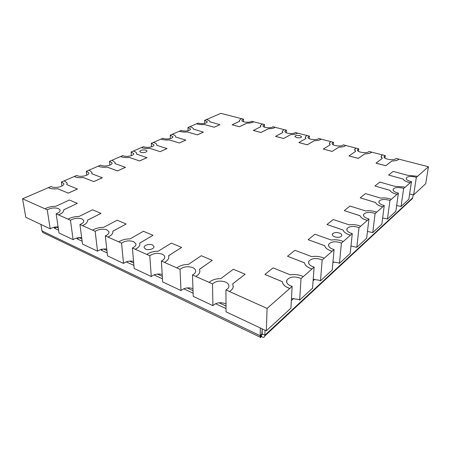 <?xml version="1.0" encoding="UTF-8"?>
<svg xmlns="http://www.w3.org/2000/svg" width="451" height="451" viewBox="0 0 451 451"><rect width="100%" height="100%" fill="white"/><g stroke="black" fill="none" stroke-linecap="round" stroke-linejoin="round"><path stroke-width="0.68" d="M299.994 135.604C297.35 135.137 295.625 135.385 294.813 136.343L296.414 137.594C299.058 138.068 300.789 137.826 301.606 136.867L299.994 135.604M339.338 232.998C336.108 232.158 333.825 232.479 332.477 233.956C332.004 235.089 332.782 236.053 334.8 236.848C338.002 237.7 340.291 237.395 341.672 235.941C342.179 234.779 341.401 233.804 339.338 232.998M145.932 150.155C142.617 149.619 140.554 150.076 139.748 151.536L140.83 152.393C144.145 152.934 146.214 152.483 147.032 151.034L145.932 150.155M152.472 244.978C149.433 243.512 143.491 245.378 144.14 247.622L145.617 249.11C148.627 250.593 154.563 248.743 153.983 246.528L152.472 244.978M409.621 193.964L413.646 194.866L416.335 177.356L415.179 176.989C410.94 176.076 408.008 176.352 406.385 177.824C405.748 179.165 407.022 180.332 410.201 181.336L411.475 181.623L410.196 182.751C406.475 181.883 404.13 180.642 403.155 179.036L388.593 175.044L393.137 171.391L407.569 175.287L417.564 176.302L428.45 166.746L398.864 159.141C397.765 160.325 395.471 160.934 391.981 160.951L385.791 165.731L375.999 163.121L382.307 158.402C381.219 157.551 380.892 156.728 381.32 155.933L382.527 154.907L385.278 155.618L384.968 158.087M396.654 205.504L401.04 206.496L403.645 188.495L402.455 188.101C398.058 187.109 394.991 187.424 393.266 189.037C392.59 190.469 393.864 191.72 397.094 192.786L398.402 193.101L397.021 194.313C393.193 193.378 390.814 192.047 389.873 190.311L374.944 186.009L379.838 182.08L394.636 186.269L403.775 186.951L404.97 187.362L410.19 182.779C406.469 181.911 404.124 180.676 403.149 179.064L388.593 175.044M382.651 217.951L387.454 219.039L389.94 200.526L388.728 200.097C384.151 199.021 380.937 199.37 379.099 201.146C378.378 202.691 379.652 204.027 382.927 205.166L384.269 205.504L382.775 206.817C378.84 205.803 376.422 204.359 375.531 202.488L360.219 197.842L365.507 193.597L380.683 198.119C383.762 197.696 386.919 197.938 390.149 198.852L391.378 199.291L397.015 194.342C393.187 193.406 390.808 192.075 389.873 190.339L374.944 186.009M291.476 298.489L298.32 299.391L299.661 300.078L301.026 278.571L299.656 277.906C293.691 276.153 289.424 276.92 286.847 280.212C286.047 282.427 287.293 284.299 290.585 285.833L292.152 286.362L289.801 288.426C285.224 286.842 282.721 284.581 282.292 281.655L264.884 274.456L273.058 267.883L290.314 274.845C294.3 274.185 298.156 274.563 301.871 275.973L303.264 276.643L311.996 268.976C307.559 267.539 305.056 265.492 304.493 262.837L287.524 256.258L294.954 250.288L311.776 256.625C315.542 256.027 319.235 256.365 322.848 257.651L324.201 258.26L332.139 251.292C327.838 249.984 325.351 248.118 324.675 245.699L308.14 239.695L314.928 234.238L331.316 240.033C334.884 239.487 338.425 239.797 341.937 240.969L343.262 241.527L350.506 235.168C346.334 233.973 343.865 232.265 343.104 230.055L326.986 224.547L333.21 219.547L349.181 224.863C352.569 224.361 355.974 224.649 359.391 225.725L360.682 226.239L367.323 220.409C363.269 219.31 360.828 217.743 359.994 215.713L344.288 210.645L350.01 206.045L365.581 210.938C368.805 210.482 372.081 210.747 375.401 211.733L376.664 212.212L382.769 206.846C378.834 205.836 376.422 204.393 375.531 202.516L360.219 197.842M413.646 194.866L425.693 183.72L428.45 166.746M401.04 206.496L408.815 199.325L411.475 181.623M387.454 219.039L395.843 211.299L398.402 193.101M299.661 300.078L312.554 288.178L314.127 267.071L311.996 268.976M313.214 279.349L319.173 280.234L320.481 280.86L332.218 270.025L334.084 249.555L332.139 251.292M332.956 261.941L338.171 262.775L339.451 263.35L350.185 253.439L352.282 233.579L350.506 235.168M350.968 246.026L356.814 247.323L366.663 238.229L368.952 218.949L367.323 220.409M320.481 280.86L322.172 260.007L320.836 259.404C315.255 257.831 311.258 258.468 308.85 261.304C308.016 263.373 309.273 265.137 312.611 266.592L314.127 267.071M339.451 263.35L341.413 243.123L340.105 242.57C334.839 241.155 331.079 241.685 328.824 244.171C328.001 246.094 329.264 247.746 332.613 249.121L334.084 249.555M356.814 247.323L358.985 227.699L357.711 227.191C352.705 225.906 349.153 226.363 347.05 228.561C346.25 230.348 347.518 231.887 350.855 233.178L352.282 233.579M367.475 231.414L372.757 232.609L381.834 224.232L384.269 205.504M372.757 232.609L375.108 213.548L373.862 213.081C369.081 211.908 365.71 212.308 363.743 214.276C362.982 215.933 364.256 217.371 367.565 218.583L368.952 218.949M209.974 121.967L209.986 121.86C209.969 121.003 209.016 120.31 207.139 119.786L206.304 119.588L204.669 120.299L207.415 121.86C206.208 123.523 203.395 124.008 198.976 123.309L198.248 123.061L196.563 123.816C198.705 124.538 201.276 124.764 204.264 124.493L214.253 127.233L219.925 124.673L209.986 121.815M193.327 129.262L193.349 129.037C193.299 128.174 192.368 127.475 190.559 126.945L189.713 126.742L187.971 127.492L190.694 129.076C189.454 130.891 186.517 131.433 181.883 130.694L181.144 130.429L179.357 131.23C181.516 131.996 184.149 132.239 187.25 131.951L197.363 134.866L203.395 132.137L193.349 129.02M172.925 134.561L172.068 134.342L170.219 135.137L172.913 136.738C173.229 138.412 166.977 139.652 163.685 138.553L162.952 138.271L161.041 139.094C163.211 139.94 165.912 140.193 169.142 139.883L179.368 142.99L185.801 140.086L175.608 137.025L175.653 136.653C175.569 135.79 174.655 135.091 172.925 134.561M64.899 181.212L63.991 180.907L61.381 182.029L63.738 183.461C65.192 185.97 55.755 188.698 51.826 186.861L51.093 186.466L48.381 187.661C50.551 188.822 53.641 189.183 57.66 188.738L68.304 193.146L77.471 189.003L66.838 184.685L67.041 182.943L64.899 181.212M89.636 170.529L88.734 170.247L86.31 171.29L88.768 172.795C89.879 175.118 81.281 177.418 77.499 175.772L76.76 175.405L74.246 176.516C76.428 177.598 79.432 177.931 83.266 177.519L93.859 181.606L102.354 177.767L91.779 173.759L91.948 172.4L89.636 170.529M112.643 160.595L111.752 160.33L109.492 161.306L112.028 162.862C112.868 164.998 104.993 166.955 101.345 165.472L100.601 165.134L98.267 166.171C100.449 167.169 103.375 167.484 107.039 167.101L117.559 170.901L125.451 167.338L114.96 163.6L115.09 162.569L112.643 160.595M136.557 154.141L136.653 153.368C136.478 152.528 135.627 151.852 134.094 151.333L133.214 151.085L131.106 151.993L133.705 153.577C134.33 155.55 127.069 157.219 123.551 155.883L122.813 155.567L120.631 156.531C122.819 157.467 125.66 157.76 129.166 157.405L139.601 160.945L146.958 157.625L136.557 154.141L136.664 153.498M156.728 145.301L156.796 144.748C156.666 143.892 155.781 143.198 154.146 142.674L153.278 142.437L151.299 143.288L153.954 144.889C154.405 146.705 147.686 148.142 144.286 146.93L143.548 146.631L141.507 147.533C143.689 148.413 146.462 148.683 149.822 148.351L160.156 151.666L167.028 148.565L156.728 145.301L156.801 144.816M63.754 209.788L77.324 203.373L63.754 209.788C63.873 211.688 62.12 213.385 58.5 214.879L56.155 213.825L59.013 232.992L73.124 239.65L70.446 220.235L68.028 219.147C71.117 217.388 74.781 216.497 79.015 216.474L92.54 209.8L100.985 213.368L87.494 220.223M56.155 213.825C59.211 212.663 60.485 211.333 59.989 209.833L58.517 208.61C54.819 207.454 51.053 207.86 47.225 209.822L44.948 208.807C48.065 207.15 51.679 206.316 55.789 206.293L69.369 200.013L77.324 203.373M100.985 213.368L87.488 220.189C87.753 222.213 86.073 224.017 82.448 225.613L79.951 224.491L82.499 244.076L97.512 251.162L95.178 231.318L92.596 230.162C95.651 228.285 99.361 227.332 103.73 227.31L117.164 220.195L126.156 223.995L112.767 231.295M79.951 224.491C82.888 223.313 84.128 221.954 83.683 220.404L82.003 218.938C78.102 217.709 74.252 218.137 70.446 220.235M126.156 223.995L112.761 231.267C113.19 233.426 111.594 235.354 107.975 237.051L105.314 235.856L107.501 255.875L123.506 263.435L121.567 243.14L107.981 237.085C111.324 235.535 112.947 233.748 112.846 231.724M105.314 235.856C108.093 234.683 109.305 233.302 108.939 231.718L107 229.931C102.884 228.623 98.944 229.085 95.178 231.318M226.007 303.889L225.658 303.72C220.533 301.939 216.277 302.57 212.895 305.626L212.534 283.916L209.129 282.388C211.908 279.908 215.792 278.65 220.787 278.617L233.359 269.258L245.13 274.231L232.688 283.831L233.184 287.016C232.795 288.736 231.56 290.23 229.48 291.509L225.945 289.925L226.041 311.827L266.332 330.808L267.088 308.399L229.48 291.543C231.56 290.269 232.795 288.77 233.184 287.05L233.28 286.12M225.945 289.925C227.637 289.023 228.618 287.918 228.888 286.611C229.125 284.739 228.014 283.222 225.556 282.072C220.33 280.347 215.99 280.962 212.534 283.916M192.96 288.589C188.225 287.197 184.239 287.856 180.998 290.568L180.034 269.348L176.865 267.928C179.74 265.622 183.585 264.455 188.405 264.427L201.287 255.717L212.258 260.351L199.472 269.275L199.872 271.175C199.748 273.176 198.378 274.913 195.768 276.401L192.487 274.93L193.225 296.341L212.895 305.626M192.487 274.93C194.544 273.898 195.61 272.646 195.695 271.158C195.655 269.698 194.669 268.525 192.735 267.64C187.83 266.034 183.596 266.603 180.034 269.348M162.213 274.439C157.895 273.498 154.248 274.197 151.271 276.536L149.783 255.79L146.834 254.465C149.783 252.318 153.588 251.235 158.245 251.207L171.369 243.083L181.612 247.407L168.567 255.728L168.815 256.715C168.939 258.857 167.484 260.74 164.44 262.358L161.385 260.988L162.676 281.92L180.998 290.568M161.385 260.988C163.736 259.877 164.863 258.541 164.762 256.969C164.592 255.824 163.73 254.905 162.185 254.201C157.568 252.707 153.43 253.236 149.783 255.79M118.81 241.905C121.821 239.904 125.575 238.889 130.085 238.861L143.39 231.267L152.974 235.315L139.725 243.089L139.827 243.433C140.171 245.626 138.643 247.576 135.244 249.273L132.397 247.999L134.167 268.463L151.271 276.536M132.397 247.999C134.99 246.844 136.157 245.462 135.909 243.867L133.671 241.663C129.313 240.265 125.282 240.755 121.567 243.14M381.14 156.469L382.285 158.414M371.669 152.145L371.669 152.117C370.48 153.244 368.185 153.819 364.78 153.836L364.78 153.864C368.185 153.847 370.48 153.272 371.669 152.145L382.493 154.93M364.78 153.864L358.28 158.402L348.984 155.922L355.58 151.44L354.734 149.304L356.132 148.12L358.748 148.791L358.483 151.333M354.604 149.749L355.563 151.451M333.278 144.884L333.492 142.296L332.218 143.266C330.904 145.639 341.61 147.156 343.245 144.805L345.793 145.487C344.53 146.536 342.236 147.082 338.91 147.099L332.145 151.435L338.91 147.122C342.23 147.111 344.525 146.564 345.793 145.487L356.093 148.137M332.145 151.435L323.305 149.055L330.155 144.816L329.422 142.978L331 141.659L333.492 142.296M329.337 143.345L330.132 144.827M309.256 138.716L309.42 136.106L308.039 137.149C306.968 139.387 316.98 140.667 318.716 138.496L321.151 139.122C319.815 140.148 317.521 140.667 314.279 140.678L314.274 140.706C317.521 140.689 319.81 140.171 321.146 139.15L330.961 141.676M314.274 140.706L307.278 144.81L298.861 142.567L305.93 138.508L305.254 137.234M297.649 133.107L297.649 133.079C296.251 134.054 293.967 134.55 290.794 134.561L290.794 134.59C293.962 134.573 296.251 134.082 297.649 133.107L307.001 135.514M290.794 134.59L283.594 138.502L275.567 136.36L282.828 132.487L282.303 131.162L284.181 129.617L286.453 130.204L286.334 132.819M282.275 131.388L282.811 132.498M264.444 127.171L264.517 124.561L262.939 125.716C262.256 127.695 271.096 128.603 272.996 126.742L275.211 127.334C273.763 128.242 271.485 128.715 268.379 128.727L268.379 128.749C271.479 128.738 273.757 128.264 275.211 127.334L284.147 129.634M268.379 128.749L260.999 132.481L253.338 130.44L260.774 126.742L260.334 125.626L262.347 124.002L264.517 124.561M260.317 125.801L260.757 126.754M253.772 121.821L253.772 121.798C252.272 122.689 250.001 123.134 246.968 123.146L246.968 123.174C250.001 123.162 252.272 122.711 253.772 121.821L262.307 124.014M246.968 123.174L239.436 126.737L232.113 124.786L239.695 121.251L239.334 120.321L241.465 118.63L243.54 119.165L243.517 121.753M239.323 120.445L239.678 121.263M206.344 119.6L220.843 113.353L241.426 118.647M189.753 126.748L196.563 123.816M172.107 134.353L179.357 131.23M153.317 142.448L161.041 139.117C163.211 139.911 165.912 140.171 169.142 139.861L169.142 139.883M133.254 151.091L141.507 147.533M111.792 160.342L120.631 156.531M114.971 163.606L115.123 162.777M88.779 170.258L98.267 166.171M91.795 173.765L92.01 172.716M64.036 180.919L74.246 176.516M66.861 184.696L67.16 183.382M44.948 208.807L22.55 198.795L48.381 187.661M63.76 209.816C63.879 211.716 62.125 213.413 58.506 214.907L68.028 219.147M87.522 220.398C87.641 222.366 85.949 224.113 82.454 225.641L92.596 230.162M139.737 243.117L152.974 235.315M139.883 243.861C139.962 245.925 138.418 247.74 135.249 249.307L146.834 254.465M168.578 255.756L181.612 247.407M168.826 256.895C168.871 258.987 167.406 260.819 164.44 262.392L176.865 267.928M199.489 269.303L212.258 260.351M199.878 270.938L199.878 271.214C199.748 273.21 198.378 274.952 195.768 276.435L209.129 282.388M232.699 283.859L245.13 274.231M289.801 288.426L267.088 308.399M289.796 288.46C285.218 286.875 282.715 284.62 282.292 281.695L264.884 274.456M292.152 286.362L290.934 308.129L266.332 330.808M58.1 226.876C55.039 226.808 52.401 227.462 50.196 228.832L25.797 217.286L22.55 198.795M417.57 176.273L416.335 177.356M404.975 187.328L403.645 188.495M391.383 199.263L389.94 200.526M376.664 212.179L375.108 213.548M303.264 276.61L301.026 278.571M324.207 258.226L322.172 260.007M343.267 241.494L341.413 243.123M360.682 226.205L358.985 227.699M188.084 130.762L187.971 127.492M170.382 138.547L170.219 135.137M151.53 146.829L151.299 143.288M61.945 186.021L61.381 182.029M86.772 175.191L86.31 171.29M109.869 165.094L109.492 161.306M131.399 155.663L131.106 151.993M391.981 160.951L391.987 160.922C395.471 160.906 397.765 160.302 398.87 159.113L398.864 159.141M253.772 121.798L251.652 121.251C249.691 122.982 241.347 122.221 241.883 120.366L243.54 119.165M297.649 133.079L295.326 132.481C293.5 134.494 284.107 133.411 284.97 131.309L286.453 130.204M309.42 136.106L307.041 135.497L305.31 136.935L305.93 138.508M371.669 152.117L368.986 151.429C367.486 153.977 356.002 152.184 357.598 149.67L358.748 148.791M398.87 159.113L396.034 158.408C394.631 161.154 382.352 159.028 384.263 156.396L385.278 155.618M204.737 123.427L204.669 120.299M50.196 228.832L47.225 209.822M133.547 261.298C129.595 260.689 126.246 261.4 123.506 263.435M106.752 249.059C103.132 248.687 100.049 249.392 97.512 251.162M81.659 237.609C78.327 237.418 75.486 238.094 73.124 239.65M314.279 140.678L307.283 144.782L298.861 142.544M332.15 151.412L323.305 149.055M364.78 153.836L358.286 158.374L348.989 155.894M391.987 160.922L385.791 165.703L376.004 163.093M290.794 134.561L283.594 138.474L275.567 136.337M268.379 128.727L260.999 132.453L253.338 130.412M246.968 123.146L239.436 126.708L232.113 124.758M141.507 147.511C143.689 148.385 146.457 148.655 149.817 148.328L149.822 148.351M149.817 148.328L160.156 151.666M160.156 151.637L167.028 148.537M120.631 156.503C122.813 157.438 125.66 157.732 129.166 157.376L129.166 157.405M129.166 157.376L139.601 160.945M139.601 160.917L146.958 157.596M98.262 166.143C100.449 167.146 103.375 167.456 107.034 167.073L107.039 167.101M107.034 167.073L117.559 170.901M117.553 170.873L125.451 167.31M74.24 176.488C76.422 177.564 79.427 177.903 83.26 177.491L83.266 177.519M83.26 177.491L93.859 181.606M93.853 181.578L102.349 177.739M48.381 187.633C50.546 188.794 53.641 189.155 57.66 188.71L57.66 188.738M57.66 188.71L68.304 193.146M68.298 193.113L77.471 188.975M169.142 139.861L179.368 142.99M179.368 142.961L185.795 140.058M175.608 137.025L175.653 136.653M179.351 131.202C181.516 131.974 184.149 132.216 187.25 131.923L187.25 131.951M187.25 131.923L197.363 134.866M197.363 134.838L203.395 132.115M196.563 123.788C198.705 124.515 201.276 124.741 204.264 124.47L204.264 124.493M204.264 124.47L214.253 127.233M214.253 127.21L219.925 124.651M367.323 220.376C363.269 219.276 360.828 217.715 359.994 215.679L344.288 210.645M350.512 235.134C346.334 233.939 343.865 232.237 343.104 230.021L326.986 224.547M332.145 251.258C327.838 249.95 325.351 248.084 324.681 245.665L308.14 239.695M311.996 268.943C307.559 267.505 305.056 265.459 304.498 262.803L287.524 256.258M413.212 194.702L412.558 198.44L264.805 335.961L265.053 330.211M260.278 327.956L260.182 337.263C260.419 337.957 260.796 337.669 261.315 336.401L261.371 336.26C263.08 337.816 264.224 337.714 264.805 335.956M260.159 337.185L42.721 232.44L41.982 230.929L40.917 224.423M332.866 262.905L333.475 261.935M313.101 280.843L314.578 279.321M291.357 300.569L293.753 298.393M261.371 336.26L261.405 334.986M261.772 334.445L262.076 334.721L262.206 328.864M262.166 328.847L261.783 334.428M215.55 303.709L226.03 308.614M183.704 288.787L193.118 293.195M154.011 274.873L162.49 278.848M126.68 261.738L126.714 262.082L133.908 265.453M101.047 249.471L101.12 250.096L107.175 252.932M76.969 237.981L77.082 238.833L82.121 241.195M54.3 227.203L54.458 228.234L58.591 230.168M333.436 262.392L332.934 262.2M314.567 279.513L314.071 279.316M226.013 306.015L219.062 302.773M193.028 290.653L187.159 287.918M162.332 276.362L157.416 274.067M133.699 263.023L129.617 261.123M127.808 261.422L126.714 262.082M106.915 250.553L103.583 248.997M102.929 249.076L101.12 250.096M81.823 238.867L79.275 237.677L77.082 238.833M58.252 227.89L56.657 227.146L54.458 228.234M260.813 335.989L261.338 336.243M262.059 333.836L264.895 335.189L412.738 197.797M41.982 230.929L260.064 335.64L262.02 333.841M332.477 233.956L332.387 234.982M406.385 177.824L406.238 178.85M393.266 189.037L393.114 190.181M379.099 201.146L378.936 202.437M286.847 280.212L286.735 282.416M308.85 261.304L308.709 263.333M328.824 244.171L328.666 246.004M347.05 228.561L346.887 230.202M363.743 214.276L363.579 215.73M63.738 183.461L63.822 184.059M88.768 172.795L88.819 173.218M59.989 209.833L60.113 210.707M83.683 220.404L83.79 221.255M108.939 231.718L109.018 232.49M164.762 256.969L164.778 257.25M135.909 243.867L135.96 244.47M308.039 137.149L308.01 137.538M332.218 143.266L332.178 143.751M357.598 149.67L357.536 150.273M384.263 156.396L384.173 157.117M284.97 131.309L284.959 131.607M261.997 334.123L260.182 337.269M261.377 335.95L261.315 336.401"/></g></svg>
